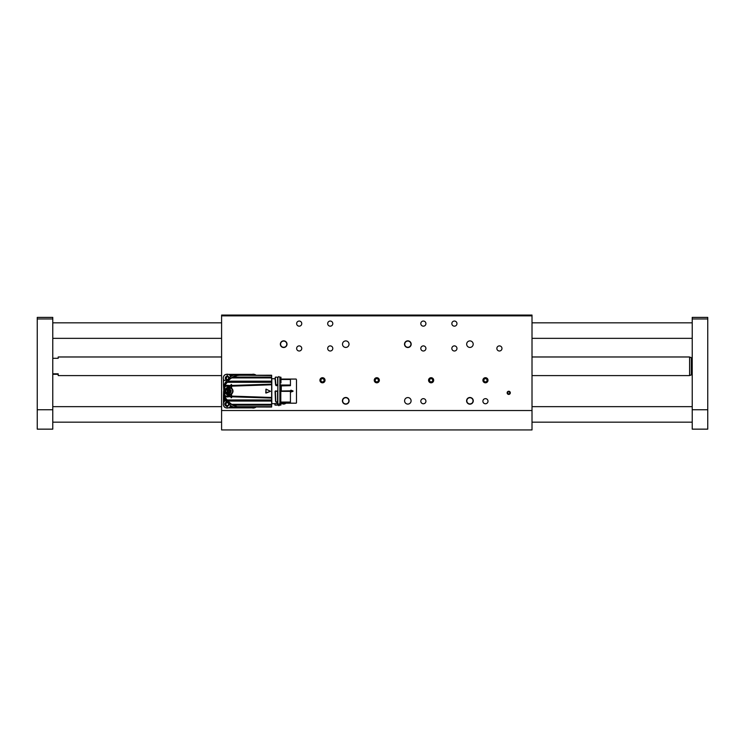 <?xml version="1.0" encoding="UTF-8"?>
<svg xmlns="http://www.w3.org/2000/svg" width="745" height="745" viewBox="0 0 745 745"><rect width="100%" height="100%" fill="white"/><g stroke="black" fill="none" stroke-linecap="round" stroke-linejoin="round"><path stroke-width="1.12" d="M466.594 400.829A3.334 3.334 0 0 0 471.594 403.716A3.334 3.334 0 0 0 471.594 397.932A3.334 3.334 0 0 0 466.594 400.829M342.421 400.829A3.334 3.334 0 0 0 347.431 403.716A3.334 3.334 0 0 0 347.431 397.932A3.334 3.334 0 0 0 342.421 400.829M404.507 344.171A3.334 3.334 0 0 0 409.508 347.068A3.334 3.334 0 0 0 409.508 341.285A3.334 3.334 0 0 0 404.507 344.171M280.344 344.171A3.334 3.334 0 0 0 285.344 347.068A3.334 3.334 0 0 0 285.344 341.285A3.334 3.334 0 0 0 280.344 344.171M349.023 344.171A3.259 3.259 0 0 1 344.134 346.993A3.259 3.259 0 0 1 344.134 341.35A3.259 3.259 0 0 1 349.023 344.171M411.1 400.829A3.259 3.259 0 0 1 406.211 403.65A3.259 3.259 0 0 1 406.211 398.007A3.259 3.259 0 0 1 411.1 400.829M285.922 403.185A3.259 3.259 0 0 1 281.424 403.185M473.187 344.171A3.259 3.259 0 0 1 468.298 346.993A3.259 3.259 0 0 1 468.298 341.35A3.259 3.259 0 0 1 473.187 344.171M374.241 380.257A2.561 2.561 0 0 0 378.078 382.474A2.561 2.561 0 0 0 378.078 378.041A2.561 2.561 0 0 0 374.241 380.257M319.922 380.257A2.561 2.561 0 0 0 323.758 382.474A2.561 2.561 0 0 0 323.758 378.041A2.561 2.561 0 0 0 319.922 380.257M428.561 380.257A2.561 2.561 0 0 0 432.407 382.474A2.561 2.561 0 0 0 432.407 378.041A2.561 2.561 0 0 0 428.561 380.257M482.89 380.257A2.561 2.561 0 0 0 486.727 382.474A2.561 2.561 0 0 0 486.727 378.041A2.561 2.561 0 0 0 482.89 380.257M482.89 401.21A2.561 2.561 0 0 0 486.727 403.427A2.561 2.561 0 0 0 486.727 398.994A2.561 2.561 0 0 0 482.89 401.21M420.804 401.21A2.561 2.561 0 0 0 424.641 403.427A2.561 2.561 0 0 0 424.641 398.994A2.561 2.561 0 0 0 420.804 401.21M420.804 323.609A2.561 2.561 0 0 0 424.641 325.826A2.561 2.561 0 0 0 424.641 321.393A2.561 2.561 0 0 0 420.804 323.609M420.804 348.446A2.561 2.561 0 0 0 424.641 350.662A2.561 2.561 0 0 0 424.641 346.229A2.561 2.561 0 0 0 420.804 348.446M327.679 323.609A2.561 2.561 0 0 0 331.516 325.826A2.561 2.561 0 0 0 331.516 321.393A2.561 2.561 0 0 0 327.679 323.609M327.679 348.446A2.561 2.561 0 0 0 331.516 350.662A2.561 2.561 0 0 0 331.516 346.229A2.561 2.561 0 0 0 327.679 348.446M296.64 348.446A2.561 2.561 0 0 0 300.477 350.662A2.561 2.561 0 0 0 300.477 346.229A2.561 2.561 0 0 0 296.64 348.446M296.64 323.609A2.561 2.561 0 0 0 300.477 325.826A2.561 2.561 0 0 0 300.477 321.393A2.561 2.561 0 0 0 296.64 323.609M451.842 348.446A2.561 2.561 0 0 0 455.689 350.662A2.561 2.561 0 0 0 455.689 346.229A2.561 2.561 0 0 0 451.842 348.446M451.842 323.609A2.561 2.561 0 0 0 455.689 325.826A2.561 2.561 0 0 0 455.689 321.393A2.561 2.561 0 0 0 451.842 323.609M496.859 348.446A2.561 2.561 0 0 0 500.696 350.662A2.561 2.561 0 0 0 500.696 346.229A2.561 2.561 0 0 0 496.859 348.446M532.014 410.523L221.591 410.523L221.591 429.93L532.014 429.93L532.014 315.852L221.591 315.852L221.591 315.07L532.014 315.07L532.014 315.852M221.591 410.523L221.591 315.852M507.14 392.829A1.592 1.592 0 0 0 509.524 394.207A1.592 1.592 0 0 0 509.524 391.451A1.592 1.592 0 0 0 507.14 392.829M280.576 344.171A3.101 3.101 0 0 0 285.233 346.863A3.101 3.101 0 0 0 285.233 341.489A3.101 3.101 0 0 0 280.576 344.171M404.74 344.171A3.101 3.101 0 0 0 409.396 346.863A3.101 3.101 0 0 0 409.396 341.489A3.101 3.101 0 0 0 404.74 344.171M342.653 400.829A3.101 3.101 0 0 0 347.31 403.511A3.101 3.101 0 0 0 347.31 398.137A3.101 3.101 0 0 0 342.653 400.829M466.826 400.829A3.101 3.101 0 0 0 471.483 403.511A3.101 3.101 0 0 0 471.483 398.137A3.101 3.101 0 0 0 466.826 400.829M487.947 380.257A2.496 2.496 0 0 0 485.451 377.762A2.496 2.496 0 0 0 482.946 380.257A2.496 2.496 0 0 0 485.451 382.762A2.496 2.496 0 0 0 487.947 380.257M486.345 378.711L484.548 378.711L483.654 380.257L484.548 381.812L486.345 381.812L487.239 380.257L486.345 378.711M485.451 382.762A2.496 2.496 0 0 0 487.612 379.009A2.496 2.496 0 0 0 483.282 379.009A2.496 2.496 0 0 0 485.451 382.762M278.863 405.718C282.01 403.492 275.724 403.492 278.863 405.718M296.482 402.877L296.482 379.792M280.027 382.064L280.027 385.463M296.175 403.185L281.284 403.185L281.284 402.337L280.344 402.263M292.999 391.33L290.68 391.861L290.969 390.184L292.999 391.33L290.95 392L292.981 391.274M280.958 379.093L290.429 379.093L280.958 379.438M280.958 377.315L280.958 382.977M279.757 403.539L280.753 403.278A1.555 1.555 180 0 1 280.958 403.222L281.284 403.185M290.429 402.337L281.284 402.337L290.429 402.337L290.429 390.846L280.809 391.004L281.284 390.995L281.284 385.882L280.753 385.836L280.753 390.855L279.757 390.874M290.429 385.677L281.284 385.882L290.429 385.677L290.429 379.438M290.68 390.389L290.68 391.861M280.958 404.935L280.958 403.222M277.699 403.855L277.55 405.094L275.054 405.094L274.747 403.539L277.857 403.539M280.027 403.855L280.027 404.935L280.027 403.855M280.185 405.094L280.809 405.094L280.185 405.094M274.896 403.697L271.646 403.697M277.699 403.539L277.55 405.094L274.896 404.935M280.753 403.278L280.288 402.281L280.288 403.445M279.757 391.013L280.809 391.004M290.429 391.05L280.809 391.05L280.809 402.114L290.429 402.114M280.185 402.142L280.809 402.114M281.284 385.677L279.757 385.565M292.981 390.976L290.95 390.25L292.999 390.92M277.55 391.041L277.55 402.142M276.386 402.253L277.857 402.253L276.386 402.235L275.52 401.08L275.063 391.358L277.857 390.874M277.857 385.724L275.641 385.044L275.091 378.739L271.804 378.711L271.804 403.539M276.274 401.918L277.55 401.918L277.699 391.293L277.699 401.797L276.274 401.955L275.603 401.015L276.134 401.834M280.027 391.2L280.027 401.797M280.809 385.64L279.757 385.724M280.027 382.977L280.027 385.305M271.646 391.125L271.646 384.783L271.646 391.125M271.646 406.947L238.819 406.947L271.646 407.031L271.646 375.219L238.763 375.303L271.646 375.303M275.576 384.848L275.063 378.711M275.641 385.044L275.222 377.315L275.883 384.122M275.995 385.528L275.911 384.187M275.063 391.358L275.529 390.874M275.38 391.46L277.55 391.144L275.38 391.46L275.762 401.127M275.52 401.08L275.222 391.46L275.603 401.015M275.594 401.341L275.957 401.974M276.386 385.724L276.125 384.83L277.55 384.96L277.587 385.519L276.386 385.519L276.255 384.69M275.529 391.032L277.727 391.181M275.222 377.315L275.212 378.553M277.699 383.61L277.717 385.342M240.505 375.219L271.646 375.554M232.952 377.082L237.189 375.554L233.064 377.091L271.646 377.091M233.064 377.091L231.593 377.92L271.646 377.92M231.043 378.125L227.784 381.179L271.646 381.179M226.778 382.26A2.486 2.486 0 0 0 227.784 381.179L227.234 382.297L271.646 382.297M227.234 382.297L224.85 385.342L226.517 385.78A5.82 5.82 0 0 0 224.459 387.26L224.022 386.543A4.656 4.656 0 0 1 224.077 385.985L224.85 385.342L228.128 385.342L225.688 386.208L231.136 386.161L231.602 388.136C233.474 390.119 233.474 392.121 231.602 394.124L231.602 396.098L271.646 397.467M227.262 385.519L231.136 385.472L231.136 384.429L231.602 385.463L271.646 384.159M231.602 388.173L231.602 385.463L231.602 386.152L271.646 384.783M270.416 391.339L265.742 392.922L266.067 389.113L270.416 391.339L266.04 393.071L266.04 389.179L270.388 391.265L266.021 393.015L266.04 389.179L270.37 391.209M231.602 397.616L231.136 394.487L231.136 396.089L229.348 396.042L229.292 396.731L231.136 396.778L231.136 397.821L231.602 396.098L231.602 396.787L271.646 398.091M271.646 399.953L227.234 399.953L224.077 396.265L226.257 399.152M224.022 386.478L224.022 395.707L224.459 394.99A5.82 5.82 0 0 0 226.517 396.47L229.292 396.731L229.143 395.167C223.807 395.427 223.975 386.636 229.283 387.083L229.292 385.519L229.33 387.093L231.136 387.763M271.646 401.071L227.784 401.071L227.234 399.953M227.942 401.248A15.524 15.524 0 0 1 228.026 401.35A15.906 15.906 0 0 0 228.696 402.095A15.906 15.906 0 0 1 227.895 401.192A15.524 15.524 0 0 0 227.784 401.071L231.648 404.33L271.646 404.33M271.646 405.159L233.064 405.159L231.648 404.33M233.064 405.159L237.189 406.696L271.646 406.696M239.005 406.984L237.189 406.696M277.699 382.977L277.55 385.444M227.942 381.002A15.524 15.524 0 0 0 228.026 380.9A15.906 15.906 0 0 1 228.911 379.931L232.729 377.091L237.068 375.582M227.216 381.943L226.257 383.098M225.996 382.921L224.077 385.985L224.85 385.78M231.136 384.634L231.602 384.634M231.136 385.472L231.136 386.161M229.283 395.167L229.348 396.042L225.688 396.042L223.966 394.356L223.966 387.894L225.688 386.208M228.128 385.342L226.517 385.78L228.128 385.342M229.143 395.167L231.602 394.124M229.004 394.999C231.742 394.198 233.008 392.913 232.785 391.125C233.008 389.346 231.742 388.052 229.004 387.251M229.125 395.008L225.232 391.125L229.125 387.242L231.136 387.8M231.136 394.45L229.33 395.157M225.688 396.042L227.262 396.731M224.487 395.688L224.85 396.908L228.128 396.908M224.534 396.191L224.077 396.265A4.656 4.656 0 0 1 224.022 395.707L225.083 398.482L227.216 400.307M227.784 401.071A2.486 2.486 0 0 0 226.778 399.99M240.374 407.031L236.78 406.658L232.729 405.159L228.808 402.188M225.772 383.098L224.077 385.975M231.602 385.77L231.136 385.77M224.776 386.925L224.776 395.325M224.171 395.753L224.022 395.707A108.649 108.649 0 0 1 223.966 394.356L223.966 387.894A108.649 108.649 0 0 1 224.022 386.543L225.791 383.191M231.136 396.48L231.602 396.48M228.883 387.4L229.05 387.4C231.099 387.419 232.338 388.667 232.766 391.125C232.338 393.584 231.099 394.831 229.05 394.85A3.725 3.706 -90 0 1 225.344 391.125A3.725 3.706 -90 0 1 229.05 387.4A3.725 3.706 -90 0 1 232.766 391.125A3.725 3.706 -90 0 1 229.05 394.85L226.555 394.04M226.089 399.218L226.797 399.823M236.938 375.554L240.318 375.219M226.089 383.042L226.797 382.427M225.875 383.303L224.357 385.51M224.357 396.74L225.772 399.152M226.648 399.907A2.328 2.328 0 0 0 226.648 399.897A15.524 15.524 0 0 0 225.968 399.311L225.968 399.311M226.266 382.8L225.782 383.088M225.791 399.059L224.031 395.94M226.294 382.772L226.219 382.734A15.524 15.524 0 0 0 226.648 382.353L226.731 382.483M227.337 392.447L227.337 389.803L229.348 388.955L231.09 390.268L230.82 392.447L228.808 393.295L228.324 392.447L227.337 392.447L227.327 389.961L228.445 389.886L229.069 388.955L230.941 390.194L230.81 392.289L229.6 392.364L229.069 393.295L227.188 392.056L227.337 389.803M231.09 391.982L229.711 391.591L230.708 392.289L229.693 390.697L230.848 390.194L229.665 390.659L229.348 388.955M227.234 392.289L228.11 391.591L227.095 392.056M229.022 393.295L228.911 392.056L228.836 393.22M228.836 389.03L228.911 390.194L229.022 388.955M227.095 390.194L228.11 390.659L227.234 389.961M244.984 375.219L236.528 374.931L229.153 379.009A2.17 2.17 0 0 1 227.178 380.257L226.303 380.257L226.555 380.76A17.154 17.154 0 0 0 224.208 384.969L223.453 384.969L223.975 394.589M225.605 399.013L228.082 402.021A2.328 2.328 0 0 1 229.33 403.259L236.686 407.357L244.984 407.031M247.107 375.219A17.34 17.34 0 0 0 244.639 374.363L232.3 374.363L230.894 375.257L229.358 378.562M249.947 375.219L249.687 374.363L252.173 374.363M229.59 403.883L230.158 405.243A17.34 17.34 0 0 0 235.792 407.887L249.687 407.887L249.947 407.031M230.158 405.243L230.754 406.649M224.692 400.596L227.458 401.751M223.612 391.125L223.453 395.548A17.34 17.34 0 0 0 226.098 401.183M223.453 384.969L223.453 379.177M223.453 403.073L223.453 395.548M226.303 380.257L225.009 380.257A1.555 1.555 0 0 0 223.453 381.812M230.754 375.573L230.894 375.257A1.555 1.555 0 0 1 232.3 374.363L228.268 374.363M244.639 374.363L249.687 374.363M235.792 407.887L228.268 407.887M252.173 407.887L249.687 407.887M231.853 407.822A1.555 1.555 0 0 1 230.875 406.938L232.3 407.887M223.453 399.041L224.403 400.475A1.555 1.555 0 0 1 223.519 399.488M223.537 405.513A3.101 3.101 0 0 0 225.837 407.804M223.537 376.737A3.101 3.101 0 0 1 225.837 374.446M254.604 374.446A3.101 3.101 0 0 1 256.01 375.219M256.01 407.031A3.101 3.101 0 0 1 254.604 407.804M255.861 407.031A3.883 3.883 0 0 1 250.646 407.031M250.646 375.219A3.883 3.883 0 0 1 255.861 375.219M228.324 403.306L228.613 404.163A1.434 1.434 0 0 0 228.324 403.306M228.613 404.218A1.434 1.434 0 0 1 226.964 405.578L227.178 406.025C225.53 404.87 225.53 403.632 227.178 402.3L226.974 402.747A1.434 1.434 0 0 1 227.542 402.775L227.206 402.3C228.352 402.961 228.892 403.883 228.808 405.066M226.145 405.159A1.434 1.434 0 0 1 225.744 404.163M227.29 406.025L228.79 405.094L227.29 406.025M229.041 404.163A1.863 1.863 0 0 1 227.178 406.025A1.863 1.863 0 0 1 225.316 404.163A1.863 1.863 0 0 1 227.178 402.3A1.863 1.863 0 0 1 229.041 404.163M229.73 404.218L227.178 406.714C223.891 405.01 223.891 403.315 227.178 401.611M230.531 406.118A3.883 3.883 0 0 1 223.304 404.163A3.883 3.883 0 0 1 225.223 400.81M228.324 377.231L228.613 378.088A1.434 1.434 0 0 0 228.324 377.231M228.613 378.143A1.434 1.434 0 0 1 226.964 379.503L227.178 379.95C225.53 378.795 225.53 377.557 227.178 376.225L226.974 376.672A1.434 1.434 0 0 1 227.542 376.7L227.206 376.225C228.352 376.886 228.892 377.808 228.808 378.991M226.145 379.084A1.434 1.434 0 0 1 225.744 378.088M227.29 379.95L228.79 379.019L227.29 379.95M229.041 378.088A1.863 1.863 0 0 1 227.178 379.95A1.863 1.863 0 0 1 225.316 378.088A1.863 1.863 0 0 1 227.178 376.225A1.863 1.863 0 0 1 229.041 378.088M225.847 380.257L227.178 375.536L229.711 377.799M224.152 380.518A3.883 3.883 0 0 1 227.178 374.204A3.883 3.883 0 0 1 230.512 376.095M433.627 380.257A2.496 2.496 0 0 0 431.122 377.762A2.496 2.496 0 0 0 428.626 380.257A2.496 2.496 0 0 0 431.122 382.762A2.496 2.496 0 0 0 433.627 380.257M432.016 378.711L430.228 378.711L429.334 380.257L430.228 381.812L432.016 381.812L432.92 380.257L432.016 378.711M431.122 382.762A2.496 2.496 0 0 0 433.292 379.009A2.496 2.496 0 0 0 428.962 379.009A2.496 2.496 0 0 0 431.122 382.762M379.298 380.257A2.496 2.496 0 0 0 376.802 377.762A2.496 2.496 0 0 0 374.307 380.257A2.496 2.496 0 0 0 376.802 382.762A2.496 2.496 0 0 0 379.298 380.257M377.696 378.711L375.908 378.711L375.005 380.257L375.908 381.812L377.696 381.812L378.59 380.257L377.696 378.711M376.802 382.762A2.496 2.496 0 0 0 378.963 379.009A2.496 2.496 0 0 0 374.633 379.009A2.496 2.496 0 0 0 376.802 382.762M324.978 380.257A2.496 2.496 0 0 0 322.483 377.762A2.496 2.496 0 0 0 319.978 380.257A2.496 2.496 0 0 0 322.483 382.762A2.496 2.496 0 0 0 324.978 380.257M323.377 378.711L321.579 378.711L320.685 380.257L321.579 381.812L323.377 381.812L324.271 380.257L323.377 378.711M322.483 382.762A2.496 2.496 0 0 0 324.643 379.009A2.496 2.496 0 0 0 320.313 379.009A2.496 2.496 0 0 0 322.483 382.762M510.26 392.587A1.546 1.546 0 0 0 508.481 391.302A1.546 1.546 0 0 0 507.205 393.081A1.546 1.546 0 0 0 508.975 394.356A1.546 1.546 0 0 0 510.26 392.587M509.142 391.74L507.997 391.926L507.578 393.015L508.314 393.919L509.459 393.733L509.878 392.643L509.142 391.74M221.591 356.976L58.203 356.976L58.203 358.298L52.774 358.298M52.774 373.804L58.203 373.804L58.203 375.601L221.591 375.601M58.203 374.288L52.774 374.288M692.226 373.804L691.295 374.158C690.783 375.415 690.783 375.536 691.295 374.558C690.783 375.536 690.783 375.415 691.295 374.195L691.295 357.991L692.226 358.298M691.295 358.382C690.783 357.172 690.783 357.051 691.295 358.028M690.913 375.21L689.591 375.219M691.453 373.804L691.295 374.558M691.453 374.288L692.226 374.288M532.014 375.601L689.591 375.601L689.591 356.976L532.014 356.976M52.774 318.953L37.25 318.953L37.25 317.398L52.774 317.398L52.774 429.148L37.25 429.148L37.25 409.75L52.774 409.75M37.25 318.953L37.25 409.75M707.75 317.398L707.75 318.953L692.226 318.953L692.226 317.398L707.75 317.398M707.75 409.75L707.75 429.148L692.226 429.148L692.226 409.75L707.75 409.75L707.75 318.953M692.226 409.75L692.226 318.953M281.284 402.337L280.809 402.309M290.429 390.995L281.284 390.995M290.736 391.861L290.736 390.389M280.958 379.466L290.429 379.466M280.809 385.444L290.429 385.444M290.429 385.025L280.958 385.025M280.809 391.05L280.185 391.041M280.958 391.358L290.429 391.358M280.902 402.067L290.429 402.067M280.344 385.565L280.344 391.023M280.185 385.444L280.809 384.755L280.027 384.82L280.027 377.315M280.809 401.918L280.185 401.918L280.185 391.293L280.809 391.144L280.809 401.918M275.371 377.156L277.55 377.156L277.699 384.82L276.395 384.755M226.517 396.47L224.85 396.47M224.534 386.059L224.487 386.562M265.89 392.922L265.89 389.328M232.477 391.125C233.688 395.176 224.469 395.176 225.679 391.125C224.469 387.074 233.688 387.074 232.477 391.125M228.808 393.295L228.445 392.364M229.348 393.295L229.6 392.364L228.892 392.019A0.857 0.847 90 0 0 228.156 391.591L228.212 392.289M231.09 390.268L229.665 391.591A0.857 0.847 90 0 0 228.929 392.019M228.445 389.886L228.929 389.03M227.653 391.255L228.156 391.591M228.398 392.317L228.892 392.019M229.73 392.289L229.665 391.591M228.212 389.961L228.156 390.659A0.857 0.847 90 0 0 228.892 390.231L229.73 389.961M228.892 390.231L228.398 389.933M228.156 390.659L227.653 390.995M228.128 391.553A0.857 0.847 90 0 0 228.128 390.697M229.693 390.697A0.857 0.847 90 0 0 229.693 391.553M228.929 390.231A0.857 0.847 90 0 0 229.665 390.659M235.792 374.363A17.34 17.34 0 0 0 230.047 377.091M244.639 407.887A17.34 17.34 0 0 0 247.107 407.031M253.253 408.046L253.253 407.031M253.253 375.219L253.253 374.204M227.178 408.046L227.178 406.714M227.178 375.536L227.178 374.204M277.857 404.703L277.857 377.547L278.863 376.532L279.878 377.547L279.878 404.703M296.175 379.065L280.958 379.065M280.809 377.156L280.185 377.156M232.943 377.1L231.518 377.929M228.994 402.179L231.555 404.321M231.574 404.33L232.943 405.15M237.143 406.686L232.952 405.168M238.763 406.956L237.581 406.658M224.534 384.606L224.133 385.696M225.083 398.482L224.506 397.588M221.591 388.76L221.591 389.225M52.774 422.164L221.591 422.164M532.014 422.164L692.226 422.164M52.774 406.649L221.591 406.649M532.014 406.649L692.226 406.649M52.774 338.351L221.591 338.351M532.014 338.351L692.226 338.351M52.774 322.836L221.591 322.836M532.014 322.836L692.226 322.836M690.913 357.367L689.591 357.367"/></g></svg>
